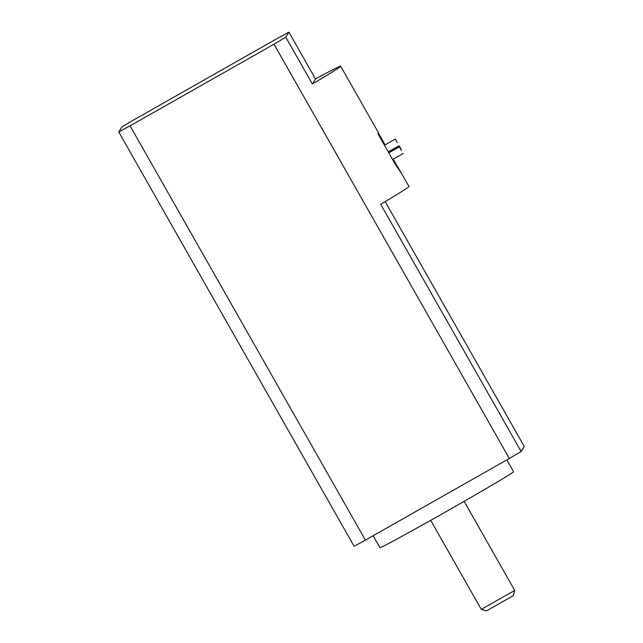 <?xml version="1.0" encoding="UTF-8"?>
<svg xmlns="http://www.w3.org/2000/svg" width="643" height="643" viewBox="0 0 643 643"><rect width="100%" height="100%" fill="white"/><g stroke="black" fill="none" stroke-linecap="round" stroke-linejoin="round"><path stroke-width="0.96" d="M401.272 150.253L399.448 146.789L401.272 150.253M397.093 142.585L395.268 139.121L397.093 142.585M401.457 149.948L399.633 146.483L401.457 149.948M393.219 159.167L401.377 173.208L395.011 163.796L377.931 133.728A126.816 2.21 -29.6 0 0 378.623 133.029L340.669 66.205A126.816 2.21 150.4 0 1 312.377 84L315.472 78.92A126.816 2.21 150.4 0 1 340.669 66.205M385.165 201.613L524.238 446.419L521.143 451.499L380.696 204.273A126.816 2.21 -29.6 0 0 408.988 186.478L401.377 173.208M378.494 133.254L385.109 144.892M388.902 151.571L389.336 152.335M486.542 610.85L513.267 595.667L514.713 590.427L481.294 609.403L486.542 610.85M373.149 535.732L379.933 547.675A76.855 1.342 -29.6 0 0 447.424 510.88A76.855 1.342 -29.6 0 0 513.588 471.745L506.845 459.874M315.472 78.92L288.9 32.15L285.805 37.23L312.377 84M288.9 32.15A126.816 2.21 -29.6 0 0 277.591 38.299L133.664 119.96A126.816 2.21 -29.6 0 0 121.857 126.92L118.762 132A126.816 2.21 -29.6 0 0 130.071 125.851L365.409 540.12A126.816 2.21 150.4 0 1 354.1 546.269L118.762 132M521.143 451.499A126.816 2.21 150.4 0 1 509.336 458.467L273.998 44.198A126.816 2.21 -29.6 0 0 285.805 37.23M509.336 458.467L365.409 540.12M273.998 44.198L130.071 125.851M395.445 163.089L394.818 163.451M392.584 159.52L403.241 153.476M388.79 152.841L399.448 146.789M388.276 151.933L399.062 145.808M384.474 145.246L395.268 139.121M388.702 152.688L399.633 146.483M430.697 520.332L481.294 609.403M464.109 501.347L514.713 590.419"/></g></svg>

